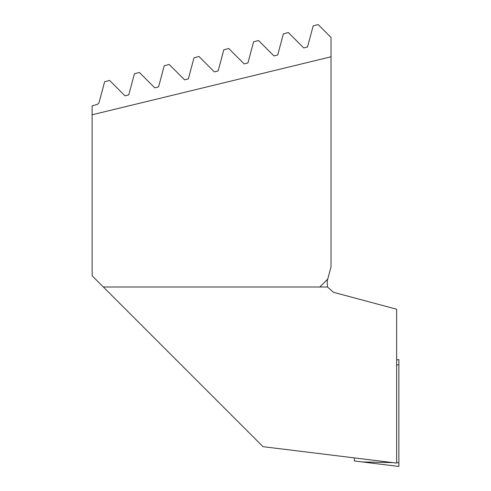 <?xml version="1.0" encoding="UTF-8"?>
<svg xmlns="http://www.w3.org/2000/svg" width="491" height="491" viewBox="0 0 491 491"><rect width="100%" height="100%" fill="white"/><g stroke="black" fill="none" stroke-linecap="round" stroke-linejoin="round"><path stroke-width="0.74" d="M92.13 114.784L92.13 105.835L97.396 104.423L98.979 102.834L104.626 81.758L109.591 80.432L125.021 95.862L128.771 94.855L134.417 73.773L139.383 72.447L154.812 87.877L158.562 86.87L164.215 65.794L169.174 64.462L184.604 79.892L188.354 78.885L194.006 57.809L198.965 56.483L214.395 71.913L218.145 70.907L223.798 49.83L228.757 48.499L244.187 63.928L247.937 62.922L253.589 41.845L258.548 40.514L273.978 55.943L277.734 54.943L283.381 33.861L288.34 32.535L303.769 47.965L307.526 46.958L313.172 25.882L318.131 24.55L331.02 37.439L331.02 56.79L92.13 114.784L92.13 275.789L103.343 287.002L327.485 287.002L333.475 292.305L396.63 309.226L396.63 463.087L263.023 446.681L103.343 287.002M331.02 56.79L331.02 266.816L327.736 279.072L319.801 287.002M327.736 279.072L327.135 281.312L327.485 287.002M354.349 457.894L354.349 460.981L398.87 466.45L398.87 359.621L396.63 359.897M362.333 461.963L392.782 462.614M396.63 462.694L398.87 462.743M396.63 364.838L398.87 364.887"/></g></svg>
